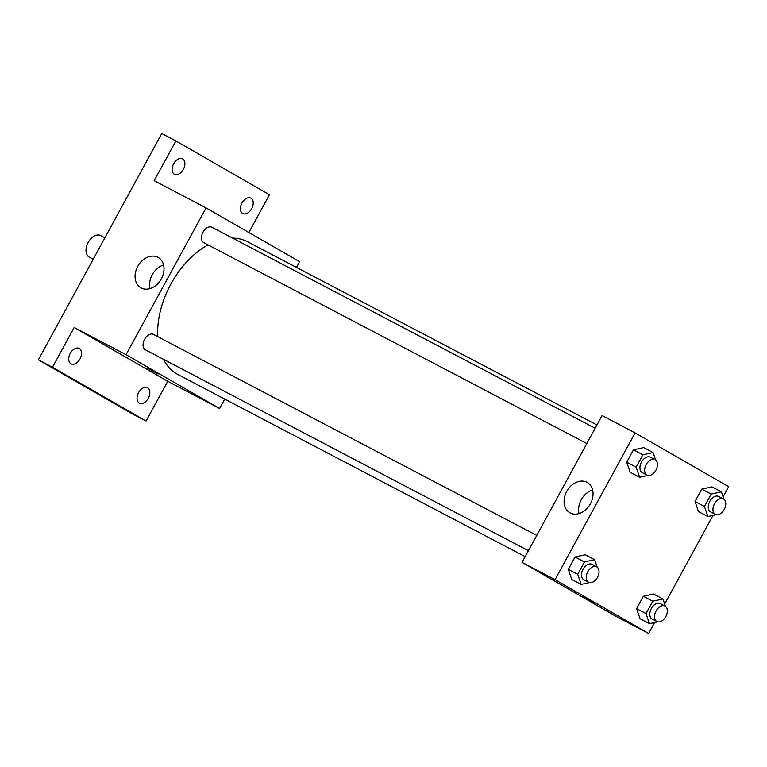 <?xml version="1.0" encoding="UTF-8"?>
<svg xmlns="http://www.w3.org/2000/svg" width="767" height="767" viewBox="0 0 767 767"><rect width="100%" height="100%" fill="white"/><g stroke="black" fill="none" stroke-linecap="round" stroke-linejoin="round"><path stroke-width="1.15" d="M104.878 237.808L100.63 235.584A12.195 7.871 117.7 0 0 88.071 242.593A12.195 7.871 117.7 0 0 89.135 257.089A12.195 7.871 117.7 0 0 89.308 257.185L93.2 259.227M224.721 399.08L219.602 408.485L167.733 381.295L146.066 421.045L131.914 413.634L38.35 359.828L161.732 133.525L175.873 140.946L269.447 194.741L248.863 232.506M219.602 408.485L126.028 354.69L206.064 207.895L299.629 261.7L296.513 267.424M148.309 398.236A8.705 5.618 -62.3 0 1 139.393 403.145A8.705 5.618 -62.3 0 1 138.559 392.637A8.705 5.618 -62.3 0 1 147.485 387.718A8.705 5.618 -62.3 0 1 148.309 398.236M79.998 358.966A8.705 5.618 -62.3 0 1 71.082 363.874A8.705 5.618 -62.3 0 1 70.257 353.357A8.705 5.618 -62.3 0 1 79.174 348.448A8.705 5.618 -62.3 0 1 79.998 358.966M167.733 381.295L74.169 327.49L52.492 367.249L38.35 359.828M146.066 421.045L52.492 367.249M126.028 354.69L74.169 327.49M206.064 207.895L154.205 180.696L175.873 140.946M141.176 287.98A17.478 13.346 119.9 0 1 140.831 287.788A17.478 13.346 119.9 0 1 137.974 265.986A17.478 13.346 119.9 0 1 158.251 257.491A17.478 13.346 119.9 0 1 161.243 279.063A17.478 13.346 119.9 0 1 141.176 287.98M183.38 169.354A8.705 5.618 -62.3 0 1 174.464 174.272A8.705 5.618 -62.3 0 1 173.63 163.755A8.705 5.618 -62.3 0 1 182.546 158.846A8.705 5.618 -62.3 0 1 183.38 169.354M251.681 208.634A8.705 5.618 -62.3 0 1 242.765 213.542A8.705 5.618 -62.3 0 1 241.941 203.025A8.705 5.618 -62.3 0 1 250.857 198.116A8.705 5.618 -62.3 0 1 251.681 208.634M163.361 359.253A74.974 48.369 117.7 0 0 176.947 373.999A74.974 48.369 117.7 0 0 178.011 374.584L525.165 556.641M596.956 424.976L247.645 241.797A74.974 48.369 117.7 0 0 232.602 238.106M208.02 244.884A74.974 48.369 117.7 0 0 157.734 336.636M595.173 428.245L211.932 227.262A8.705 5.618 117.7 0 0 202.967 232.267A8.705 5.618 117.7 0 0 203.725 242.621A8.705 5.618 117.7 0 0 203.84 242.688L586.832 443.537M528.415 550.696L145.423 349.848A8.705 5.618 -62.3 0 1 144.493 339.522A8.705 5.618 -62.3 0 1 153.505 334.422A8.705 5.618 -62.3 0 1 153.63 334.489M156.899 373.241L147.427 368.16L156.899 373.241M158.127 373.999L147.427 368.16M150.006 288.613A17.478 13.346 119.9 0 1 163.582 264.998M654.558 622.574L648.614 633.475L615.613 616.169L522.049 562.364L602.076 415.57L635.086 432.885L728.65 486.681L723.099 496.853M712.984 515.414L664.682 604.013M647.914 475.425L639.601 477.266L630.167 472.319L626.716 462.213L633.456 449.855L643.647 447.602L653.072 452.549L655.622 459.999M657.798 621.855L649.476 623.696L640.052 618.748L636.6 608.653L643.34 596.295L653.532 594.032L662.956 598.979L665.507 606.438M648.614 633.475L555.049 579.67L635.086 432.885M716.225 514.695L707.903 516.536L698.478 511.599L695.017 501.493L701.757 489.135L711.949 486.882L721.383 491.82L723.933 499.279M589.487 582.584L581.175 584.425L571.751 579.478L568.289 569.373L575.029 557.015L585.221 554.762L594.655 559.699L597.205 567.158M555.049 579.67L522.049 562.364M570.197 512.96A17.478 13.346 119.9 0 1 569.852 512.768A17.478 13.346 119.9 0 1 566.995 490.966A17.478 13.346 119.9 0 1 587.273 482.472A17.478 13.346 119.9 0 1 590.264 504.053A17.478 13.346 119.9 0 1 570.197 512.96M592.987 601.932L583.514 596.851L592.987 601.932M594.214 602.689L583.514 596.851M579.027 513.602A17.478 13.346 119.9 0 1 592.603 489.988M581.175 584.425L577.724 574.32L584.464 561.962L594.655 559.699M596.668 566.823L591.961 564.349A8.705 5.618 117.7 0 0 582.987 569.354A8.705 5.618 117.7 0 0 583.745 579.708A8.705 5.618 117.7 0 0 583.869 579.775L588.586 582.249A8.705 5.618 117.7 0 0 597.608 577.148A8.705 5.618 117.7 0 0 596.668 566.823A8.705 5.618 117.7 0 0 587.704 571.827A8.705 5.618 117.7 0 0 588.462 582.182A8.705 5.618 117.7 0 0 588.586 582.249M571.751 579.478L568.289 569.373L575.029 557.015L585.221 554.762M577.724 574.32L568.289 569.373M584.464 561.962L575.029 557.015M639.601 477.266L636.15 467.161L642.88 454.802L653.072 452.549M655.095 459.663L650.378 457.19A8.705 5.618 117.7 0 0 641.413 462.204A8.705 5.618 117.7 0 0 642.171 472.549A8.705 5.618 117.7 0 0 642.295 472.616L647.003 475.089A8.705 5.618 117.7 0 0 656.025 469.989A8.705 5.618 117.7 0 0 655.095 459.663A8.705 5.618 117.7 0 0 646.13 464.668A8.705 5.618 117.7 0 0 646.888 475.022A8.705 5.618 117.7 0 0 647.003 475.089M630.167 472.319L626.716 462.213L633.456 449.855L643.647 447.602M636.15 467.161L626.716 462.213M642.88 454.802L633.456 449.855M649.476 623.696L646.025 613.59L652.765 601.232L662.956 598.979M664.979 606.093L660.262 603.629A8.705 5.618 117.7 0 0 651.298 608.634A8.705 5.618 117.7 0 0 652.046 618.988A8.705 5.618 117.7 0 0 652.171 619.055L656.888 621.519A8.705 5.618 117.7 0 0 665.909 616.419A8.705 5.618 117.7 0 0 664.979 606.093A8.705 5.618 117.7 0 0 656.006 611.107A8.705 5.618 117.7 0 0 656.763 621.452A8.705 5.618 117.7 0 0 656.888 621.519M640.052 618.748L636.6 608.653L643.34 596.295L653.532 594.032M646.025 613.59L636.6 608.653M652.765 601.232L643.34 596.295M707.903 516.536L704.451 506.441L711.191 494.082L721.383 491.82M723.406 498.943L718.689 496.47A8.705 5.618 117.7 0 0 709.715 501.474A8.705 5.618 117.7 0 0 710.472 511.829A8.705 5.618 117.7 0 0 710.597 511.896L715.314 514.369A8.705 5.618 117.7 0 0 724.336 509.259A8.705 5.618 117.7 0 0 723.406 498.943A8.705 5.618 117.7 0 0 714.432 503.948A8.705 5.618 117.7 0 0 715.189 514.302A8.705 5.618 117.7 0 0 715.314 514.369M698.478 511.599L695.017 501.493L701.757 489.135L711.949 486.882M704.451 506.441L695.017 501.493M711.191 494.082L701.757 489.135M153.505 334.422L536.747 535.395"/></g></svg>

